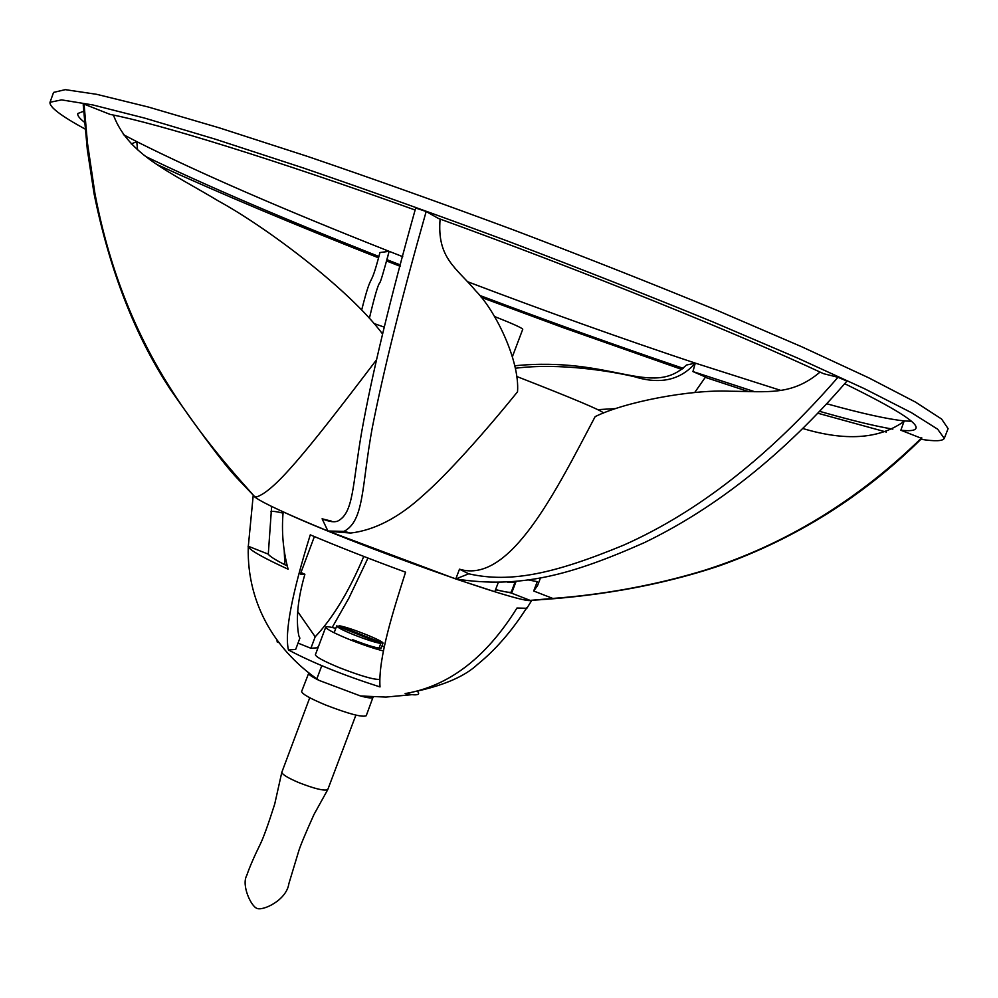<?xml version="1.0" encoding="UTF-8"?>
<svg xmlns="http://www.w3.org/2000/svg" width="998" height="998" viewBox="0 0 998 998"><rect width="100%" height="100%" fill="white"/><g stroke="black" fill="none" stroke-linecap="round" stroke-linejoin="round"><path stroke-width="1.5" d="M300.972 572.503L304.889 574.274L300.386 574.075L314.382 536.575M844.732 383.719C895.194 408.407 918.909 423.339 915.877 428.491C914.742 430.612 909.727 431.186 900.845 430.225L921.765 438.434C863.757 496.056 796.142 538.571 718.934 565.978C641.265 591.926 568.511 598.114 530.125 600.384L530.961 600.347C523.676 604.975 352.356 544.072 283.158 511.849C281.411 531.373 283.07 550.484 288.123 569.222C263.609 557.957 250.323 550.484 248.265 546.817L253.218 495.37M271.631 506.435L268.287 554.152C269.647 556.36 275.959 560.29 287.212 565.941M268.287 554.152L248.09 546.168M288.447 649.96C284.455 632.894 291.728 594.521 310.266 534.841C338.958 546.941 370.72 559.379 405.562 572.178C393.586 609.915 378.03 658.031 380.013 686.936C343.287 675.172 312.761 662.847 288.447 649.96L295.67 649.424L299.887 638.121L298.814 635.788C295.72 619.509 297.753 599 304.889 574.274M511.662 593.049L495.519 589.781M381.261 647.814L381.248 647.952C378.504 648.725 368.886 645.943 352.419 639.606M335.777 628.378C329.54 626.732 326.196 626.307 325.747 627.106C326.259 629.114 334.367 633.331 350.098 639.768C363.422 645.032 374.537 648.75 383.444 650.933M384.28 646.904L382.034 645.768M379.727 679.364C374.15 679.838 360.765 675.97 339.57 667.749C323.888 661.262 315.83 656.921 315.393 654.725L325.747 627.106M373.115 696.928L366.229 715.753C362.174 717.487 348.626 713.894 325.585 704.987C309.941 698.438 301.957 693.922 301.621 691.464L308.893 672.739M373.152 697.402C372.553 698.5 368.362 698.039 360.565 695.993L319.036 680.386C311.8 676.781 308.282 674.349 308.507 673.101M417.027 691.028L417.189 691.09C420.22 694.109 418.474 695.307 411.949 694.67L405.113 693.585C448.751 686.287 486.038 657.769 516.976 608.019L526.857 608.281M318.574 646.23L317.227 647.802L317.913 648.014M317.227 647.802L310.889 648.276L315.181 636.811C332.958 617.949 349.163 591.153 363.783 556.435M298.028 643.099L310.889 648.276M278.991 642.7L277.195 641.976L276.982 640.055M367.988 558.057L348.838 598.214L332.172 627.48M284.255 551.407L284.867 564.756M297.616 611.475L315.181 636.811M270.832 511.749C271.768 510.964 275.847 511.413 283.058 513.109M526.744 607.757C511.912 630.973 495.544 649.823 477.668 664.306C465.305 675.958 445.145 684.89 417.189 691.09M507.471 582.096L514.893 582.533L514.344 581.522M512.897 581.659L509.042 581.984M514.893 582.533L511.363 591.814C510.951 592.949 505.699 592.188 495.594 589.556M380.787 643.461L336.725 625.858L334.143 632.757L336.713 625.908C337.099 627.318 342.9 630.312 354.14 634.903C366.041 639.556 374.924 642.413 380.787 643.461L379.028 648.126M338.734 626.657L339.071 625.758L382.958 643.298L381.161 648.076M382.958 643.298L382.97 643.286C384.816 641.377 348.639 626.944 339.071 625.758M309.754 697.739L281.798 772.352C282.434 774.61 288.048 778.003 298.639 782.544C314.358 788.707 324.063 791.065 327.756 789.63L355.887 715.117M921.753 437.773C857.893 500.297 785.626 544.421 704.95 570.157C631.796 592.587 569.097 597.128 552.792 598.438L530.125 600.384L511.612 593.161L516.116 581.347M498.264 582.57L494.783 591.714L455.774 578.977L327.918 531.011C287.1 514.232 262.786 502.942 254.964 497.154L253.38 495.544M527.992 579.875L537.273 581.634L533.693 591.003L537.56 585.577L540.529 577.805M376.096 360.365C304.053 455.325 274.101 491.191 256.449 496.979L254.964 497.154L255.189 496.53M331.436 521.592L332.721 521.692M374.238 323.601L384.193 327.119M516.889 376.533C573.201 398.514 602.044 410.652 603.403 412.96L603.341 413.122M440.106 219.049C436.862 258.158 456.074 267.427 475.772 290.88C495.819 311.052 519.846 361.002 517.525 391.79C484.18 433.02 446.692 474.911 422.878 495.607C398.651 517.725 374.574 530.2 350.672 533.044L329.315 531.373M426.171 211.514C401.645 297.816 383.644 370.021 372.204 428.117C361.55 485.889 364.495 520.744 343.961 531.385L327.918 531.011L322.104 518.798C329.091 521.705 334.305 522.465 337.761 521.081C353.616 512.885 352.306 486.325 361.65 432.072C372.029 374.075 390.043 299.388 415.679 208.008L426.171 211.514L438.396 218.437C584.579 271.468 737.734 333.507 823.562 373.689L837.983 377.294L846.953 381.074C784.079 453.94 716.502 507.82 644.221 542.7C570.669 575.285 520.407 588.808 455.774 578.977L459.492 569.184C509.891 584.666 555.861 491.103 595.145 416.628C624.723 401.945 690.342 389.407 729.7 391.216C767.275 391.466 791.539 396.106 820.069 372.067M494.721 316.578C512.81 323.764 522.154 327.993 522.752 329.253L512.436 356.573M900.845 430.225L904.2 420.906C887.634 419.185 861.935 413.509 827.117 403.866M911.349 421.268L904.2 420.906L902.504 422.466C878.165 439.045 845.094 441.104 803.278 428.653M84.069 104.129L87.437 142.926L94.947 193.55L94.049 193.637L87.313 149.538L83.208 104.615L84.069 104.129L110.142 114.408C158.47 123.677 274.013 159.268 415.156 210.029M84.506 122.292C79.428 118.35 77.208 115.419 77.856 113.498L83.657 111.252M400.51 265.006L386.962 259.68L389.12 251.321C283.382 209.53 199.263 172.978 136.751 141.629L123.378 134.655M137.574 149.912L136.751 141.629L131.287 143.949M378.816 256.474C283.819 218.911 206.062 185.566 145.571 156.461M402.743 256.686L389.12 251.321L379.939 252.544C369.06 294.298 372.89 265.805 361.7 309.904M780.972 390.455L695.294 363.122C622.615 338.896 546.617 311.725 467.314 281.611M892.836 429.128C875.483 426.233 851.232 420.345 820.069 411.463M754.812 391.752L692.936 371.568L695.294 363.122L686.462 365.031C651.644 398.214 611.774 356.061 514.893 365.767M683.206 368.312C618.099 346.294 550.222 321.992 479.601 295.383M481.223 297.367L563.396 327.743L681.884 369.447M705.287 377.356L748.625 391.628M818.298 413.347L886.324 432.059M920.905 439.27C934.876 441.465 942.661 441.178 944.27 438.396L937.633 429.177L911.324 412.598L864.43 388.684L797.527 358.033L712.934 321.942C648.987 295.745 581.11 268.998 509.292 241.716C437.274 214.944 368.499 190.319 302.968 167.851L215.231 139.159L144.298 118.001L92.802 104.94L61.589 99.887L50.025 102.27C49.151 106.873 60.841 115.805 85.117 129.066M156.898 164.508C219.311 193.076 293.163 224.163 378.454 257.771M387.049 261.152L400.161 266.291M944.37 438.147L948.1 428.641L941.613 419.048L915.44 402.069L868.672 377.793L801.868 346.817L717.337 310.465C653.416 284.131 585.539 257.309 513.708 230.002C441.652 203.23 372.815 178.667 307.222 156.312L219.348 127.869L148.278 107.011L96.631 94.311L65.269 89.645L53.568 92.415L50.025 102.27M387.137 260.827L386.962 259.68M694.795 392.376L705.511 377.019L692.936 371.568M515.442 368.237C559.965 362.636 611.225 371.268 634.479 376.72C660.127 384.692 680.399 380.163 695.294 363.122M369.422 318.137C374.487 296.693 377.905 284.954 379.664 282.945C380.463 282.459 383.619 271.918 389.12 251.321M94.947 193.55C108.62 265.505 133.483 329.964 169.548 386.95C203.792 441.241 239.907 479.801 254.241 496.181L239.745 480.961M94.049 193.637C109.755 270.845 135.254 336.201 170.533 389.707C204.79 438.846 227.769 469.147 239.495 480.599L239.258 480.786M322.104 518.798L331.586 521.193M455.774 578.977L468.711 573.8L459.492 569.184M837.983 377.294C769.296 456.261 697.839 512.224 623.613 545.158C555.187 573.363 510.951 583.418 468.711 573.8M552.792 598.438L533.693 591.003M597.864 409.654L615.928 408.556M382.496 333.881C349.325 289.57 266.928 227.494 218.774 201.197C168.4 170.932 129.091 155.152 113.772 115.98L113.498 115.082M360.577 695.993L385.989 697.066L411.949 694.67M319.036 680.374C278.592 652.904 246.631 606.709 248.265 546.817M531.809 600.297L526.607 608.68M316.703 679.201L321.78 665.691M327.756 789.63L313.996 814.468C305.039 834.316 299.787 847.015 298.277 852.554L288.871 883.667C286.476 900.495 262.549 911.199 256.873 908.355C250.91 906.134 241.242 885.051 246.78 875.371C249.662 866.975 254.166 856.583 260.278 844.171C263.522 837.534 268.337 824.148 274.724 804.026L281.798 772.352M254.241 496.181L256.449 496.979M343.961 531.385L350.672 533.044"/></g></svg>
